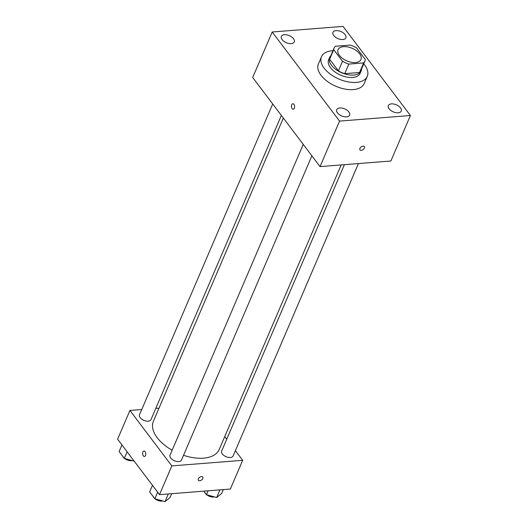 <?xml version="1.0" encoding="UTF-8"?>
<svg xmlns="http://www.w3.org/2000/svg" width="528" height="528" viewBox="0 0 528 528"><rect width="100%" height="100%" fill="white"/><g stroke="black" fill="none" stroke-linecap="round" stroke-linejoin="round"><path stroke-width="0.79" d="M355.496 62.509A12.454 6.818 -156.8 0 1 342.547 58.43A12.454 6.818 -156.8 0 1 338.059 49.678A12.454 6.818 -156.8 0 1 352.196 48.319A12.454 6.818 -156.8 0 1 360.961 59.492A12.454 6.818 -156.8 0 1 355.496 62.509M365.29 59.499L356.506 47.876A16.731 9.161 -156.8 0 0 350.196 45.091L335.353 46.266A16.731 9.161 -156.8 0 0 334.132 47.995A16.731 9.161 -156.8 0 0 333.729 49.678L342.514 61.294A16.731 9.161 -156.8 0 0 348.823 64.086L363.667 62.911A16.731 9.161 -156.8 0 0 364.888 61.175A16.731 9.161 -156.8 0 0 365.29 59.499M333.729 49.678L329.624 59.255L338.408 70.877L342.514 61.294M348.823 64.086L344.711 73.663L359.561 72.494L363.667 62.911M344.711 73.663A16.731 9.161 -156.8 0 1 338.408 70.877M329.624 59.255A16.731 9.161 -156.8 0 1 330.026 57.578L334.132 47.995M364.888 61.175L360.776 70.759A16.731 9.161 -156.8 0 1 359.561 72.494M330.818 55.73A17.127 9.379 23.2 0 0 329.663 57.42A17.127 9.379 23.2 0 0 331.485 65.267A17.127 9.379 23.2 0 0 347.846 74.679A17.127 9.379 23.2 0 0 361.145 70.917A17.127 9.379 23.2 0 0 361.568 68.911M361.145 70.917L360.116 73.306A17.127 9.379 -156.8 0 1 352.612 77.451A17.127 9.379 -156.8 0 1 330.462 67.663A17.127 9.379 -156.8 0 1 328.634 59.816L329.663 57.42M363.733 63.862A24.908 13.642 -156.8 0 1 367.277 76.375A24.908 13.642 -156.8 0 1 356.347 82.401A24.908 13.642 -156.8 0 1 330.455 74.243A24.908 13.642 -156.8 0 1 321.479 56.747A24.908 13.642 -156.8 0 1 332.983 50.681M367.277 76.375L364.195 83.563A24.908 13.642 -156.8 0 1 353.272 89.588A24.908 13.642 -156.8 0 1 327.373 81.431A24.908 13.642 -156.8 0 1 318.397 63.934L321.479 56.747M345.114 34.63A7.016 3.841 -156.8 0 1 345.866 37.844A7.016 3.841 -156.8 0 1 337.907 38.61A7.016 3.841 -156.8 0 1 332.977 32.314A7.016 3.841 -156.8 0 1 338.415 30.776A7.016 3.841 -156.8 0 1 345.114 34.63M400.495 107.89A7.016 3.841 -156.8 0 1 401.24 111.104A7.016 3.841 -156.8 0 1 393.281 111.87A7.016 3.841 -156.8 0 1 388.351 105.58A7.016 3.841 -156.8 0 1 393.796 104.036A7.016 3.841 -156.8 0 1 400.495 107.89M348.876 111.962A7.016 3.841 -156.8 0 1 349.622 115.177A7.016 3.841 -156.8 0 1 341.662 115.942A7.016 3.841 -156.8 0 1 336.732 109.652A7.016 3.841 -156.8 0 1 342.177 108.108A7.016 3.841 -156.8 0 1 348.876 111.962M293.495 38.702A7.016 3.841 -156.8 0 1 294.248 41.917A7.016 3.841 -156.8 0 1 286.288 42.682A7.016 3.841 -156.8 0 1 281.351 36.392A7.016 3.841 -156.8 0 1 286.796 34.848A7.016 3.841 -156.8 0 1 293.495 38.702M272.197 31.99L339.55 121.097L410.395 115.507L343.048 26.4L272.197 31.99L252.694 77.497L320.041 166.597L339.55 121.097M320.041 166.597L390.892 161.007L410.395 115.507M292.829 103.765A2.726 1.577 -94.5 0 0 291.733 104.749A2.726 1.577 -94.5 0 0 291.687 107.692A2.726 1.577 -94.5 0 0 293.258 109.197A2.726 1.577 -94.5 0 0 294.617 106.352A2.726 1.577 -94.5 0 0 292.829 103.765A2.726 1.577 -94.5 0 0 291.733 104.749A2.726 1.577 -94.5 0 0 291.694 107.692A2.726 1.577 -94.5 0 0 293.258 109.197M361.244 150.335A2.726 1.643 -37.1 0 1 359.971 149.879A2.726 1.643 -37.1 0 1 361.152 146.923A2.726 1.643 -37.1 0 1 364.313 146.593A2.726 1.643 -37.1 0 1 363.865 148.85A2.726 1.643 -37.1 0 1 361.244 150.335M364.313 146.593A2.726 1.643 -37.1 0 1 363.865 148.85A2.726 1.643 -37.1 0 1 361.244 150.328A2.726 1.643 -37.1 0 1 359.964 149.879M341.174 164.934L219.212 449.493A35.812 19.609 -156.8 0 1 203.511 458.159A35.812 19.609 -156.8 0 1 183.526 455.294M172.148 450.226A35.812 19.609 -156.8 0 1 153.384 421.278L283.351 118.048M344.408 164.677L221.648 451.09A6.23 3.412 23.2 0 0 226.03 456.68A6.23 3.412 23.2 0 0 233.099 456.001L358.433 163.568M281.358 115.414L150.949 419.681A6.23 3.412 -156.8 0 1 148.216 421.186A6.23 3.412 -156.8 0 1 141.742 419.146A6.23 3.412 -156.8 0 1 139.498 414.77L272.705 103.97M311.89 155.806L181.48 460.073A6.23 3.412 -156.8 0 1 178.748 461.578A6.23 3.412 -156.8 0 1 172.273 459.538A6.23 3.412 -156.8 0 1 170.029 455.162L303.237 144.368M141.748 409.523L129.921 410.461L171.824 465.901L242.675 460.31L235.382 450.668M226.736 439.223L224.743 436.59M159.007 408.164L155.773 408.421M171.824 465.901L159.509 494.644L117.605 439.197L129.921 410.461M145.51 455.479A2.726 1.577 85.5 0 1 144.415 456.463A2.726 1.577 85.5 0 1 142.626 453.869A2.726 1.577 85.5 0 1 143.986 451.031A2.726 1.577 85.5 0 1 145.556 452.536A2.726 1.577 85.5 0 1 145.51 455.479M159.509 494.644L230.36 489.053L242.675 460.31M202.752 477.028A2.726 1.643 -37.1 0 1 202.303 479.285A2.726 1.643 -37.1 0 1 199.683 480.77A2.726 1.643 -37.1 0 1 198.409 480.315A2.726 1.643 -37.1 0 1 199.591 477.365A2.726 1.643 -37.1 0 1 202.752 477.028A2.726 1.643 -37.1 0 1 202.303 479.285A2.726 1.643 -37.1 0 1 199.683 480.77A2.726 1.643 -37.1 0 1 198.403 480.315M144.415 456.463A2.726 1.577 85.5 0 1 142.633 453.869A2.726 1.577 85.5 0 1 143.992 451.031M203.782 491.146L206.468 494.696L216.652 497.528L221.648 493.502L223.318 489.608M206.468 494.696L208.131 490.802M216.652 497.528L219.932 489.872M214.322 496.881A6.23 3.412 -156.8 0 1 213.431 497.026A6.23 3.412 -156.8 0 1 206.653 494.749M206.237 494.399A6.23 3.412 -156.8 0 1 204.811 492.505M152.48 485.338L149.662 491.911L154.843 498.769L165.026 501.6L170.029 497.574L171.699 493.68M154.843 498.769L157.661 492.195M165.026 501.6L168.307 493.944M162.703 500.953A6.23 3.412 -156.8 0 1 161.812 501.098A6.23 3.412 -156.8 0 1 155.027 498.821M154.618 498.472A6.23 3.412 -156.8 0 1 153.186 496.577M121.948 444.946L119.13 451.519L124.311 458.377L134.165 461.116M124.311 458.377L127.129 451.803M132.165 460.561A6.23 3.412 -156.8 0 1 131.281 460.7A6.23 3.412 -156.8 0 1 124.496 458.429M124.087 458.073A6.23 3.412 -156.8 0 1 122.654 456.185"/></g></svg>
